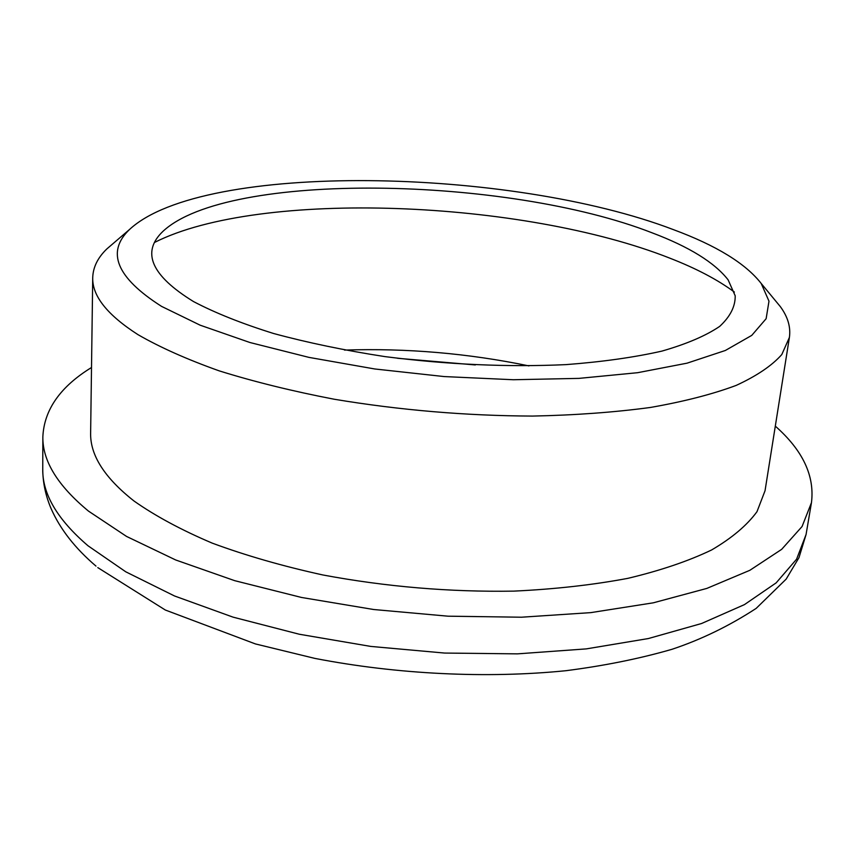 <?xml version="1.0" encoding="UTF-8"?>
<svg xmlns="http://www.w3.org/2000/svg" width="855" height="855" viewBox="0 0 855 855"><rect width="100%" height="100%" fill="white"/><g stroke="black" fill="none" stroke-linecap="round" stroke-linejoin="round"><path stroke-width="1.28" d="M154.659 242.382C260.198 189.115 523.036 200.188 669.668 258.092C696.077 268.363 717.655 279.692 734.381 292.079M652.109 232.827C689.237 246.839 714.577 262.517 728.129 279.863L735.193 295.766C735.418 306.389 730.255 316.596 719.696 326.386C705.92 335.748 686.651 343.988 661.909 351.106C634.186 357.379 602.198 361.879 565.946 364.625C507.966 367.287 447.657 364.615 385.017 356.621C344.875 350.443 307.715 342.727 273.536 333.482C241.837 323.585 215.171 312.941 193.54 301.58C151.282 275.577 141.064 252.182 162.899 231.406C227.697 170.626 507.581 176.344 652.109 232.827M775.303 426.132C802.76 450.329 814.815 475.829 811.459 502.655L802.076 526.509L781.662 549.348L749.867 570.296L706.818 588.422L653.306 602.818L590.794 612.629L521.465 617.214L448.031 616.188L373.646 609.508L301.516 597.463L234.676 580.663L175.713 559.982L126.561 536.438L88.471 511.098C57.627 485.597 42.419 460.824 42.857 436.766C44.118 409.759 60.331 386.674 91.506 367.511M774.352 299.389L780.337 306.624C787.85 316.852 790.864 327.123 789.4 337.426L781.791 354.558C771.947 365.662 756.728 375.944 736.144 385.423C712.471 394.251 683.872 401.604 650.345 407.472C614.328 412.324 575.041 415.199 532.505 416.075C466.018 415.787 399.937 410.176 334.252 399.242C292.399 391.195 254.053 381.736 219.222 370.867C187.021 359.399 159.906 347.312 137.89 334.594C107.228 314.875 92.169 295.905 92.725 277.693C93.024 267.294 97.748 257.686 106.886 248.891L114.014 242.777M789.4 337.426L765.043 490.727L756.985 511.685C747.014 525.333 731.88 538.094 711.584 549.979C688.339 561.126 660.423 570.584 627.827 578.354C592.868 584.938 554.842 589.191 513.77 591.126C449.634 592.152 386 586.765 322.859 574.966C282.62 566.138 245.759 555.536 212.275 543.149C181.313 529.993 155.236 515.95 134.043 501.03C104.524 477.795 90.053 455.084 90.63 432.908L92.725 277.693M161.552 306.379C116.494 277.672 105.86 252.001 129.671 229.354C203.383 161.157 511.14 167.559 673.409 229.632C716.319 245.513 745.581 263.468 761.217 283.497L768.987 301.184L766.133 318.701L751.759 335.384L725.361 350.475L687.046 363.172L637.67 372.695L578.942 378.38L513.363 379.738L444.13 376.563L374.8 368.975L308.976 357.39L249.895 342.502L200.166 325.189L161.552 306.379M344.512 350.08C406.617 348.049 468.102 353.318 528.956 365.897M811.459 502.655L806.073 534.493L796.582 559.191L776.148 582.875L744.427 604.624L701.57 623.509L648.368 638.546L586.284 648.892L517.446 653.861L444.6 653.06L370.814 646.423L299.293 634.239L233.009 617.128L174.538 595.978L125.803 571.824L88.012 545.779C57.403 519.519 42.312 493.944 42.75 469.053C42.803 482.477 45.582 495.654 51.086 508.586C60.128 529.127 75.101 548.29 95.984 566.096M397.511 358.277L475.337 364.946M42.857 436.766L42.75 469.053M129.671 229.354L106.886 248.891M761.217 283.497L780.337 306.624M806.073 534.493L798.976 557.652L786.173 579.102L756.173 608.386C729.39 625.86 701.367 639.487 672.105 649.266C639.818 658.617 604.399 665.767 565.839 670.715C486.677 678.688 397.201 674.349 314.79 658.382L255.399 643.922L165.325 610.021L97.791 567.613"/></g></svg>
